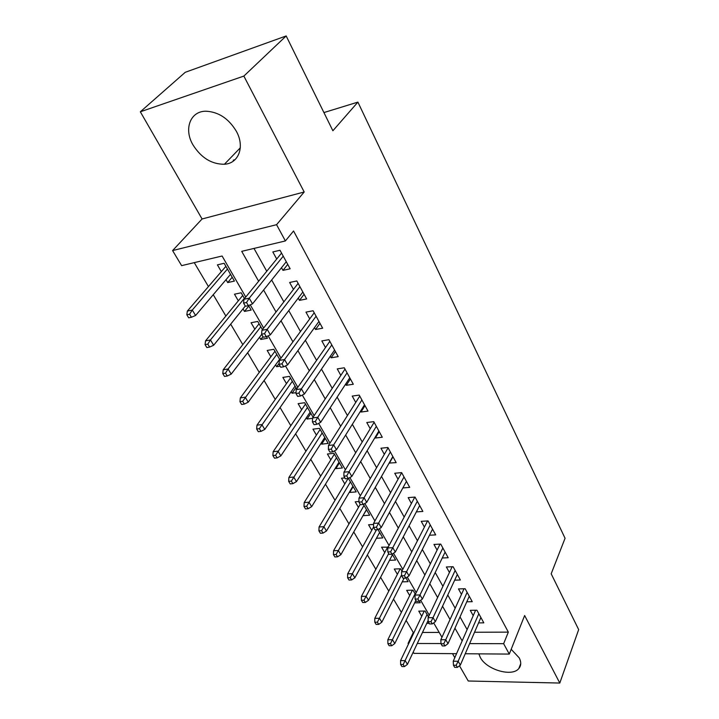 <?xml version="1.0" encoding="UTF-8"?>
<svg xmlns="http://www.w3.org/2000/svg" width="719" height="719" viewBox="0 0 719 719"><rect width="100%" height="100%" fill="white"/><g stroke="black" fill="none" stroke-linecap="round" stroke-linejoin="round"><path stroke-width="1.08" d="M192.953 144.852C201.185 157.856 211.674 164.318 224.418 164.247C238.636 163.519 245.08 146.865 236.353 131.289C228.678 118.581 218.567 111.885 206.002 111.211C190.175 111.05 183.624 129.168 192.953 144.852M478.854 653.85L480.292 657.427C486.484 669.731 512.099 677.235 518.83 668.526C521.239 665.641 521.356 662.064 519.172 657.804L511.182 649.302M245.763 297.055L222.099 256.009L181.619 265.644L172.596 250.58L276.572 224.688L285.38 240.946L241.71 251.344L258.633 281.246M202.075 218.98L304.191 192L243.858 76.079L286.171 35.95L185.25 72.295L140.331 111.796L202.075 218.98L172.596 250.58M452.494 653.652L454.803 657.669M459.468 665.767L468.249 681.001L559.795 683.05L524.645 615.527L509.277 654.083L465.238 653.751M456.556 653.679L413.955 653.355L413.209 652.106M408.428 644.134L408.041 643.478L408.743 643.478M406.109 620.371L413.29 632.504L408.041 643.478M194.256 262.633L208.438 286.584M213.246 294.709L225.874 316.027M230.682 324.152L242.806 344.617M247.624 352.75L259.262 372.406M264.08 380.531L275.26 399.413M280.068 407.538L290.818 425.684M295.617 433.8L305.943 451.235M310.752 459.342L320.674 476.104M325.473 484.202L335.018 500.316M339.799 508.405L348.976 523.899M353.757 531.97L362.583 546.88M367.355 554.924L375.848 569.268M380.603 577.294L388.772 591.099M393.518 599.107L401.382 612.381M243.858 76.079L140.331 111.796M286.171 35.95L332.879 130.759L357.9 102.116L565.062 538.27L551.176 573.807L578.669 629.61L559.795 683.05M281.497 267.702L282.971 270.371L290.143 268.789L280.006 250.266L272.816 251.938L276.716 259.029M298.25 298.106L299.499 300.371L306.636 298.942L296.803 280.958L289.64 282.477L293.46 289.415M314.509 327.612L315.542 329.5L322.642 328.206L313.098 310.752L305.97 312.127L309.709 318.903M330.291 356.273L331.135 357.792L338.2 356.642L328.925 339.683L321.833 340.914L325.491 347.556M345.632 384.108L346.279 385.294L353.308 384.261L344.293 367.786L337.247 368.892L340.824 375.39M360.534 411.169L361.01 412.023L367.993 411.115L359.23 395.099L352.22 396.079L355.734 402.442M375.03 437.476L375.336 438.024L382.283 437.233L373.763 421.649L366.789 422.511L370.222 428.749M389.132 463.063L396.178 462.641L387.892 447.479L380.953 448.234L384.323 454.345M402.856 487.949L409.704 487.365L401.633 472.608L394.74 473.255L398.047 479.249M416.346 511.901L422.871 511.443L415.016 497.072L408.167 497.611L411.403 503.498M429.477 535.242L435.696 534.882L428.039 520.889L421.235 521.338L424.417 527.108M442.239 557.989L448.189 557.728L440.729 544.094L433.97 544.445L437.089 550.107M454.669 580.17L460.367 579.99L453.096 566.698L446.373 566.967L449.438 572.522M466.775 601.803L472.239 601.686L465.148 588.735L458.47 588.915L461.472 594.37M428.461 616.929L425.055 611.033L418.773 611.132L421.747 616.255M415.384 594.298L412.994 590.164L406.675 590.335L409.713 595.548M401.957 571.057L400.636 568.774L394.282 569.026L397.373 574.337M388.161 547.177L381.582 547.177L384.728 552.587M373.556 524.448L368.55 524.771L371.759 530.289M366.564 509.807L363.131 515.442M358.934 501.503L355.195 501.799L358.457 507.416M353.173 486.628L349.749 492.434L349.488 491.985M344.886 477.901L341.48 478.216L344.814 483.941M339.431 462.847L335.899 468.617L335.485 467.907M335.899 468.617L342.388 467.97L333.922 453.312L327.406 454.013L330.803 459.854M325.33 438.437L321.672 444.153L321.105 443.183M321.672 444.153L328.197 443.407L319.506 428.353L312.954 429.162L316.423 435.121M310.851 413.371L307.067 419.033L306.339 417.784M313.071 417.218L304.694 402.721L298.115 403.638L301.647 409.722M295.967 387.631L292.058 393.239L291.159 391.684M296.704 388.898L289.469 376.379L282.855 377.412L286.468 383.613M279.116 363.329L276.644 366.717L275.557 364.857M279.835 359.707L273.822 349.29L267.18 350.45L270.865 356.786M262.983 336.582L260.79 339.458L259.514 337.265M262.453 329.617L257.726 321.438L251.057 322.732L254.823 329.194M248.819 306.024L244.478 311.417L243.004 308.882M244.523 298.583L241.171 292.786L234.475 294.206L238.322 300.821M413.29 632.504L413.991 632.495M422.466 632.468L439.174 632.396M429.171 623.337L426.762 623.364M414.656 602.855L420.264 602.747L419.375 601.201M402.245 581.86L408.086 581.671L405.956 577.977M389.509 560.335L395.603 560.065L392.17 554.115M376.432 538.279L382.805 537.92L377.996 529.588M363.248 515.658L369.683 515.199L363.419 504.361M349.749 492.434L356.211 491.895L348.427 478.414M312.567 418.323L307.067 419.033M296.03 392.655L292.058 393.239M280.113 366.151L276.644 366.717M260.79 339.458L267.441 338.245L266.488 336.609M244.478 311.417L251.165 310.078L248.558 305.566M226.018 279.673L227.707 282.567L234.412 281.093L224.13 263.289L217.408 264.862L221.335 271.611M474.522 632.262L508.333 632.127L293.559 230.979L285.38 240.946M253.987 248.415L266.758 271.261M271.647 279.997L283.861 301.854M288.759 310.599L300.461 331.531M305.359 340.294L316.576 360.354M321.483 369.117L332.232 388.35M337.13 397.113L347.439 415.546M352.337 424.309L362.223 441.987M367.121 450.75L376.594 467.692M381.492 476.454L390.579 492.713M395.468 501.458L404.195 517.051M409.075 525.787L417.442 540.751M422.314 549.469L430.348 563.831M435.211 572.531L442.922 586.318M447.775 594.99L455.172 608.229M460.007 616.884L467.116 629.592M478.557 622.897L483.815 622.852L476.904 610.215L470.262 610.323L473.21 615.68M357.9 102.116L323.918 112.568M304.191 192L276.572 224.688M508.333 632.127L503.642 643.685L509.277 654.083M441.969 637.25L433.683 622.888M429.261 615.221L420.651 600.293M416.22 592.6L407.269 577.078M402.82 569.367L393.509 553.226M389.051 545.496L379.371 528.708M374.905 520.969L364.83 503.498M360.354 495.742L349.874 477.569M345.39 469.795L334.479 450.876M329.994 443.093L318.634 423.392M314.14 415.609L302.304 395.091M297.81 387.298L285.488 365.917M280.994 358.125L268.142 335.854M263.648 328.062L250.257 304.829M417.272 643.496L440.999 643.55M469.615 643.613L503.642 643.685M263.603 290.027L276.033 312.001M281.012 320.8L292.921 341.84M297.9 350.638L309.305 370.797M314.293 379.605L325.222 398.91M330.201 407.718L340.671 426.223M345.659 435.031L355.698 452.772M360.668 461.562L370.294 478.575M375.273 487.356L384.503 503.668M389.464 512.44L398.317 528.088M403.278 536.85L411.771 551.859M416.714 560.595L424.866 574.993M429.8 583.72L437.619 597.534M442.536 606.234L450.049 619.499M454.956 628.172L462.155 640.899M232.201 277.255L227.707 282.567M392.987 456.808L389.276 463.324M379.183 431.571L375.336 438.024M364.991 405.633L361.01 412.023M350.414 378.967L346.279 385.294M335.413 351.546L331.135 357.792M319.982 323.334L315.542 329.5M304.092 294.296L299.499 300.371M287.744 264.394L282.971 270.371M235.068 159.645L233.226 160.193M475.601 610.242L453.258 661.21L458.147 661.264L478.818 613.72M456.179 665.264L453.455 665.228L454.678 667.34L457.401 667.385L456.179 665.264L458.147 661.264L460.349 665.084L480.894 617.504M453.258 661.21L453.455 665.228M457.401 667.385L460.349 665.084M400.636 664.491L401.894 666.549L404.455 666.585L403.206 664.527L400.636 664.491L400.564 660.59L405.183 660.644L407.439 664.356L428.182 620.344M403.206 664.527L427.068 614.52M400.564 660.59L424.246 611.042M407.439 664.356L404.455 666.585M464.025 588.762L440.837 639.739L445.762 639.739L467.134 592.357M443.749 643.757L441.008 643.757L442.266 645.923L445.007 645.932L443.749 643.757L445.762 639.739L448.018 643.658L469.264 596.249M440.837 639.739L441.008 643.757M445.007 645.932L448.018 643.658M452.17 566.734L428.093 617.702L433.045 617.639L455.154 570.464M430.987 621.683L428.227 621.71L429.522 623.939L432.281 623.921L430.987 621.683L433.045 617.639L435.363 621.656L457.338 574.445M428.093 617.702L428.227 621.71M432.281 623.921L435.363 621.656M440.019 544.13L415.007 595.071L419.995 594.946L442.868 547.995M417.892 599.017L415.115 599.08L416.445 601.372L419.213 601.309L417.892 599.017L419.995 594.946L422.368 599.071L445.106 552.084M415.007 595.071L415.115 599.08M419.213 601.309L422.368 599.071M427.571 520.924L401.562 571.821L406.577 571.632L430.259 524.942M404.429 575.73L401.642 575.829L403.008 578.184L405.795 578.085L404.429 575.73L406.577 571.632L409.021 575.874L432.55 529.13M401.562 571.821L401.642 575.829M405.795 578.085L409.021 575.874M387.883 643.631L389.168 645.743L391.747 645.752L390.462 643.64L387.883 643.631L387.847 639.73L392.484 639.73L394.794 643.532L415.87 600.383M390.462 643.64L415.079 593.768M387.847 639.73L412.373 590.182M394.794 643.532L391.747 645.752M374.797 622.232L376.118 624.398L378.715 624.38L377.394 622.205L374.797 622.232L374.788 618.34L379.461 618.277L381.834 622.187L404.123 578.148M377.394 622.205L401.624 574.805M374.788 618.34L400.222 568.792M381.834 622.187L378.715 624.38M361.378 600.284L362.736 602.504L365.342 602.45L363.985 600.221L361.378 600.284L361.405 596.393L366.097 596.276L368.523 600.275L392.484 554.673M363.985 600.221L388.709 553.522M361.405 596.393L387.784 546.853M368.523 600.275L365.342 602.45M347.601 577.752L348.994 580.026L351.618 579.945L350.225 577.654L347.601 577.752L347.663 573.861L352.382 573.681L354.871 577.797L379.632 532.419M350.225 577.654L376.504 529.777M347.663 573.861L373.565 527.027M354.871 577.797L351.618 579.945M414.809 497.09L387.757 547.941L392.799 547.68L417.308 501.269M390.606 551.806L387.793 551.94L389.195 554.358L391.999 554.223L390.606 551.806L392.799 547.68L395.306 552.039L419.662 505.574M387.757 547.941L387.793 551.94M391.999 554.223L395.306 552.039M333.454 554.619L334.883 556.955L337.526 556.83L336.097 554.484L333.454 554.619L333.553 550.736L338.298 550.493L340.86 554.709L366.447 509.6M336.097 554.484L364.03 505.43M333.553 550.736L360.219 504.352M340.86 554.709L337.526 556.83M401.678 472.698L373.556 523.396L378.634 523.055L404.015 476.967M376.388 527.207L373.565 527.386L375.003 529.867L377.826 529.696L376.388 527.207L378.634 523.055L381.214 527.539L406.433 481.388M373.556 523.396L373.565 527.386M377.826 529.696L381.214 527.539M318.93 530.856L320.395 533.264L323.047 533.094L321.582 530.685L318.93 530.856L319.065 526.982L323.829 526.668L326.462 530.999L352.912 486.179M321.582 530.685L350.441 481.901M319.065 526.982L348.05 478.539M326.462 530.999L323.047 533.094M388.089 447.847L358.961 498.15L364.066 497.737L390.363 451.999M361.765 501.907L358.925 502.132L360.408 504.684L363.248 504.468L361.765 501.907L364.066 497.737L366.717 502.347L392.844 456.547M358.961 498.15L358.925 502.132M363.248 504.468L366.717 502.347M304.002 506.446L305.512 508.917L308.172 508.71L306.662 506.239L304.002 506.446L304.182 502.581L308.963 502.195L311.669 506.652L339.026 462.146M306.662 506.239L336.492 457.751M304.182 502.581L334.38 454.111M311.669 506.652L308.172 508.71M374.123 422.314L343.943 472.185L349.083 471.691L376.325 426.349M346.729 475.879L343.871 476.149L345.399 478.782L348.248 478.521L346.729 475.879L349.083 471.691L351.807 476.436L378.877 431.014M343.943 472.185L343.871 476.149M348.248 478.521L351.807 476.436M288.661 481.353L290.215 483.896L292.894 483.644L291.339 481.101L288.661 481.353L288.876 477.497L293.694 477.039L296.471 481.613L324.772 437.476M291.339 481.101L322.166 432.964M288.876 477.497L320.117 429.423M296.471 481.613L292.894 483.644M359.77 396.07L328.493 445.465L333.652 444.881L361.9 399.971M331.243 449.096L328.376 449.411L329.94 452.125L332.816 451.811L331.243 449.096L333.652 444.881L336.465 449.761L364.524 404.77M328.493 445.465L328.376 449.411M332.816 451.811L336.465 449.761M272.887 455.549L274.487 458.165L277.174 457.877L275.575 455.253L272.887 455.549L273.148 451.712L277.983 451.164L280.841 455.882L310.123 412.131M275.575 455.253L307.444 407.493M273.148 451.712L305.476 404.078M280.841 455.882L277.174 457.877M345.003 369.09L312.585 417.955L317.771 417.272L347.061 372.846M315.308 421.514L312.423 421.882L314.032 424.677L316.917 424.309L315.308 421.514L317.771 417.272L320.665 422.305L349.767 377.79M312.585 417.955L312.423 421.882M316.917 424.309L320.665 422.305M256.656 429.018L258.301 431.706L261.006 431.364L259.361 428.668L256.656 429.018L256.971 425.19L261.824 424.561L264.772 429.405L295.078 386.085M259.361 428.668L292.327 381.322M256.971 425.19L290.431 378.032M264.772 429.405L261.006 431.364M329.823 341.336L296.201 389.617L301.414 388.844L331.801 344.94M298.888 393.104L295.985 393.527L297.648 396.403L300.551 395.98L298.888 393.104L301.414 388.844L304.398 394.021L334.578 350.027M296.201 389.617L295.985 393.527M300.551 395.98L304.398 394.021M239.957 401.705L241.656 404.473L244.361 404.078L242.671 401.31L239.957 401.705L240.326 397.904L245.197 397.176L248.226 402.164L279.619 359.32M242.671 401.31L276.788 354.422M240.326 397.904L274.964 351.267M248.226 402.164L244.361 404.078M314.203 312.774L279.314 360.417L284.562 359.545L316.09 316.216M281.965 363.823L279.053 364.308L280.769 367.265L283.681 366.798L281.965 363.823L284.562 359.545L287.627 364.884L318.948 321.447M279.314 360.417L279.053 364.308M283.681 366.798L287.627 364.884M222.773 373.592L224.517 376.441L227.24 375.992L225.496 373.143L222.773 373.592L223.187 369.809L228.085 368.991L231.194 374.123L261.716 334.398M225.496 373.143L228.085 368.991L260.808 326.768M223.187 369.809L259.065 323.757M231.194 374.123L227.24 375.992M298.115 283.367L261.914 330.318L267.18 329.329L299.913 286.647M264.52 333.634L261.59 334.182L263.361 337.238L266.291 336.699L264.52 333.634L267.18 329.329L270.344 334.838L302.861 292.031M261.914 330.318L261.59 334.182M266.291 336.699L270.344 334.838M281.551 253.088L243.957 299.275L249.25 298.169L283.25 256.18M246.527 302.501L243.579 303.103L245.404 306.258L248.352 305.656L246.527 302.501L249.25 298.169L252.522 303.858L286.279 261.734M243.957 299.275L243.579 303.103M248.352 305.656L252.522 303.858M205.068 344.635L206.865 347.565L209.597 347.07L207.8 344.131L205.068 344.635L205.535 340.878L210.451 339.952L213.66 345.246L245.287 306.06M207.8 344.131L210.451 339.952L244.361 298.313M205.535 340.878L242.707 295.455M213.66 345.246L209.597 347.07M186.823 314.796L188.675 317.825L191.416 317.259L189.564 314.23L186.823 314.796L187.353 311.066L192.288 310.042L195.595 315.488L230.529 274.361M189.564 314.23L192.288 310.042L227.447 269.032M187.353 311.066L225.883 266.336M195.595 315.488L191.416 317.259M224.418 164.247L240.29 147.826M518.83 668.526L520.736 663.61"/></g></svg>
